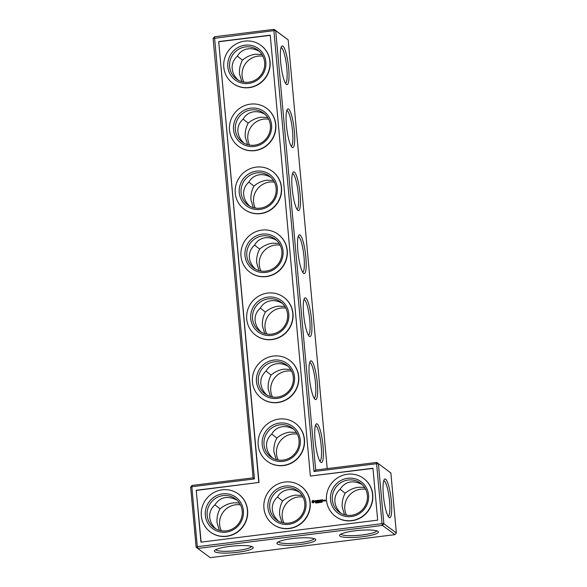 <?xml version="1.0" encoding="UTF-8"?>
<svg xmlns="http://www.w3.org/2000/svg" width="587" height="587" viewBox="0 0 587 587"><rect width="100%" height="100%" fill="white"/><g stroke="black" fill="none" stroke-linecap="round" stroke-linejoin="round"><path stroke-width="0.88" d="M253.107 477.847L213.118 38.471L273.887 30.627L314.008 471.515L376.597 463.723L382.049 523.677L383.869 523.729L378.41 463.767L376.597 463.723L376.773 462.439L390.883 472.983L396.342 532.937L394.978 534.64L382.504 525.424L197.753 548.434L196.117 547.113L190.658 487.151L192.022 485.449L253.107 477.847L254.428 478.933L214.482 36.768L213.118 38.471M192.022 485.449L191.846 486.733L254.428 478.933M190.658 487.151L191.846 486.733L197.305 546.695L382.049 523.677L382.504 525.424L383.869 523.729L396.342 532.937M196.219 490.262L200.937 542.161L377.676 520.148L372.958 468.25L310.369 476.042L270.247 35.161L218.68 41.582L258.801 482.47L196.219 490.262L201.136 542.139M214.482 36.768L274.063 29.35L288.18 39.887L327.194 468.617M276.228 459.562L273.916 451.953C273.535 447.096 274.511 442.459 276.837 438.049L271.759 434.02M293.771 429.302C290.037 427.145 286.28 426.287 282.494 426.72C277.71 427.402 274.092 429.904 271.649 434.219C267.921 437.594 266.227 441.695 266.579 446.531C267.026 450.838 269.051 454.683 272.654 458.073M270.497 396.577L268.178 388.968C267.804 384.111 268.78 379.481 271.106 375.071L266.021 371.043M288.041 366.317C284.306 364.16 280.542 363.302 276.763 363.735C271.979 364.424 268.362 366.919 265.918 371.233C262.191 374.609 260.496 378.718 260.841 383.553C261.296 387.853 263.321 391.698 266.924 395.088M264.766 333.592L262.448 325.99C262.073 321.126 263.042 316.496 265.375 312.086L260.29 308.058M282.303 303.332C278.576 301.182 274.811 300.317 271.033 300.749C266.249 301.439 262.631 303.941 260.18 308.248C256.453 311.624 254.765 315.733 255.11 320.568C255.565 324.868 257.59 328.713 261.186 332.11M259.036 270.607L256.717 263.005C256.336 258.141 257.311 253.511 259.637 249.101L254.56 245.072M276.572 240.347C272.838 238.197 269.081 237.331 265.295 237.764C260.518 238.454 256.901 240.956 254.45 245.271C250.722 248.646 249.035 252.748 249.38 257.583C249.835 261.883 251.86 265.728 255.455 269.125M253.298 207.629L250.987 200.02C250.605 195.163 251.581 190.526 253.907 186.116L248.829 182.087M270.842 177.362C267.107 175.212 263.35 174.354 259.564 174.779C254.78 175.469 251.17 177.971 248.719 182.286C244.992 185.661 243.304 189.762 243.649 194.598C244.104 198.898 246.129 202.75 249.724 206.14M247.567 144.644L245.256 137.035C244.874 132.178 245.85 127.54 248.176 123.131L243.099 119.102M265.111 114.384C261.376 112.227 257.62 111.369 253.833 111.794C249.049 112.484 245.432 114.986 242.989 119.3C239.261 122.676 237.566 126.777 237.918 131.613C238.366 135.92 240.399 139.765 243.994 143.155M241.837 81.659L239.518 74.05C239.144 69.193 240.12 64.555 242.446 60.145L237.361 56.125M259.381 51.399C255.646 49.242 251.889 48.383 248.103 48.816C243.319 49.506 239.701 52.001 237.258 56.315C233.531 59.691 231.836 63.8 232.181 68.635C232.635 72.935 234.661 76.78 238.263 80.17M236.921 500.08C227.448 495.377 220.074 497.02 214.798 504.996C211.071 508.371 209.376 512.48 209.72 517.316C210.175 521.616 212.201 525.46 215.796 528.85M214.901 504.805L219.986 508.834C226.186 503.793 232.694 501.922 239.518 503.213M196.117 547.113L197.305 546.695L197.753 548.434L210.227 557.65L394.978 534.64M346.528 515.188A17.977 17.39 126.5 0 1 344.796 509.039A17.977 17.39 126.5 0 1 365.642 489.309M278.209 460.003A17.977 17.39 126.5 0 1 276.484 453.854A17.977 17.39 126.5 0 1 297.33 434.123M272.478 397.017A17.977 17.39 126.5 0 1 270.746 390.869A17.977 17.39 126.5 0 1 291.592 371.138M266.747 334.032A17.977 17.39 126.5 0 1 265.016 327.884A17.977 17.39 126.5 0 1 285.862 308.153M283.939 522.988A17.977 17.39 126.5 0 1 282.215 516.839A17.977 17.39 126.5 0 1 303.061 497.101M221.358 530.78A17.977 17.39 126.5 0 1 219.626 524.631A17.977 17.39 126.5 0 1 240.472 504.901M261.01 271.055A17.977 17.39 126.5 0 1 259.285 264.898A17.977 17.39 126.5 0 1 280.131 245.168M255.279 208.069A17.977 17.39 126.5 0 1 253.555 201.913A17.977 17.39 126.5 0 1 274.4 182.183M249.548 145.084A17.977 17.39 126.5 0 1 247.824 138.936A17.977 17.39 126.5 0 1 268.67 119.205M243.818 82.099A17.977 17.39 126.5 0 1 242.093 75.95A17.977 17.39 126.5 0 1 262.932 56.22M288.18 39.887L275.699 30.678L315.689 470.048L314.008 471.515M315.689 470.048L376.773 462.439L390.883 472.983M275.699 30.678L273.887 30.627L274.063 29.35L275.699 30.678M258.801 482.47L196.425 490.416M218.68 41.582L259.014 482.624M270.262 35.337L218.885 41.736M310.369 476.042L372.972 468.426M296.369 432.436L289.831 432.135C285.018 432.802 280.681 434.776 276.837 438.049M264.011 444.638A17.977 17.39 126.5 0 1 273.021 427.182A17.977 17.39 126.5 0 1 292.209 427.996A17.977 17.39 126.5 0 1 295.518 452.782A17.977 17.39 126.5 0 1 270.849 456.913A17.977 17.39 126.5 0 1 264.011 444.638M302.107 495.421L295.562 495.12C290.748 495.788 286.419 497.754 282.567 501.034C280.241 505.444 279.265 510.081 279.647 514.938L281.958 522.547M277.49 497.006L282.567 501.034M299.502 492.288C295.767 490.13 292.01 489.272 288.224 489.697C283.44 490.387 279.83 492.889 277.38 497.204C273.652 500.579 271.964 504.681 272.309 509.516C272.764 513.816 274.789 517.668 278.385 521.058M290.638 369.45L284.101 369.15C279.287 369.817 274.951 371.791 271.106 375.071M258.273 381.653A17.977 17.39 126.5 0 1 267.283 364.197A17.977 17.39 126.5 0 1 286.478 365.011A17.977 17.39 126.5 0 1 289.787 389.805A17.977 17.39 126.5 0 1 265.119 393.928A17.977 17.39 126.5 0 1 258.273 381.653M284.908 306.465L278.37 306.172C273.549 306.832 269.22 308.806 265.375 312.086M252.542 318.668A17.977 17.39 126.5 0 1 261.553 301.219A17.977 17.39 126.5 0 1 280.747 302.026A17.977 17.39 126.5 0 1 284.049 326.82A17.977 17.39 126.5 0 1 259.388 330.943A17.977 17.39 126.5 0 1 252.542 318.668M279.177 243.488L272.639 243.187C267.819 243.847 263.49 245.821 259.637 249.101M246.811 255.683A17.977 17.39 126.5 0 1 255.822 238.234A17.977 17.39 126.5 0 1 275.017 239.041A17.977 17.39 126.5 0 1 278.319 263.834A17.977 17.39 126.5 0 1 253.657 267.966A17.977 17.39 126.5 0 1 246.811 255.683M273.447 180.502L266.902 180.202C262.088 180.869 257.759 182.836 253.907 186.116M241.081 192.705A17.977 17.39 126.5 0 1 250.091 175.249A17.977 17.39 126.5 0 1 269.286 176.063A17.977 17.39 126.5 0 1 272.588 200.849A17.977 17.39 126.5 0 1 247.919 204.98A17.977 17.39 126.5 0 1 241.081 192.705M267.709 117.517L261.171 117.217C256.358 117.884 252.021 119.858 248.176 123.131M235.35 129.72A17.977 17.39 126.5 0 1 244.361 112.264A17.977 17.39 126.5 0 1 263.548 113.078A17.977 17.39 126.5 0 1 266.858 137.864A17.977 17.39 126.5 0 1 242.189 141.995A17.977 17.39 126.5 0 1 235.35 129.72M261.978 54.532L255.44 54.231C250.627 54.899 246.291 56.873 242.446 60.145M229.612 66.735A17.977 17.39 126.5 0 1 238.623 49.279A17.977 17.39 126.5 0 1 257.818 50.093A17.977 17.39 126.5 0 1 261.127 74.879A17.977 17.39 126.5 0 1 236.458 79.01A17.977 17.39 126.5 0 1 229.612 66.735M219.986 508.834C217.66 513.236 216.684 517.873 217.058 522.731L219.377 530.34M207.152 515.415A17.977 17.39 126.5 0 1 216.163 497.959A17.977 17.39 126.5 0 1 235.358 498.774A17.977 17.39 126.5 0 1 238.667 523.567A17.977 17.39 126.5 0 1 213.998 527.691A17.977 17.39 126.5 0 1 207.152 515.415M300.346 544.479A19.518 3.353 -5.2 0 1 277.174 542.696A19.518 3.353 -5.2 0 1 296.061 538.198A19.518 3.353 -5.2 0 1 315.454 539.211A19.518 3.353 -5.2 0 1 300.346 544.479M214.754 551.699A19.518 3.353 -5.2 0 1 214.593 550.489A19.518 3.353 -5.2 0 1 233.479 545.991A19.518 3.353 -5.2 0 1 252.865 547.011A19.518 3.353 -5.2 0 1 237.618 552.294A19.518 3.353 -5.2 0 1 214.754 551.699M377.977 531.374A19.518 3.353 174.8 0 0 358.496 530.421A19.518 3.353 174.8 0 0 339.763 534.904A19.518 3.353 174.8 0 0 359.251 537.083A19.518 3.353 174.8 0 0 378.035 531.418A19.518 3.353 174.8 0 0 377.977 531.374M383.392 495.413A19.518 3.647 -97.1 0 1 384.324 479.425A19.518 3.647 -97.1 0 1 390.993 497.901A19.518 3.647 -97.1 0 1 389.056 517.455A19.518 3.647 -97.1 0 1 383.392 495.413M300.118 235.064A19.518 3.647 82.9 0 0 298.805 235.284A19.518 3.647 82.9 0 0 298.247 254.663A19.518 3.647 82.9 0 0 303.545 273.315A19.518 3.647 82.9 0 0 305.864 257.304A19.518 3.647 82.9 0 0 300.118 235.064M305.856 298.049A19.518 3.647 82.9 0 0 304.543 298.269A19.518 3.647 82.9 0 0 303.978 317.648A19.518 3.647 82.9 0 0 309.276 336.292A19.518 3.647 82.9 0 0 311.594 320.289A19.518 3.647 82.9 0 0 305.856 298.049M311.587 361.034A19.518 3.647 82.9 0 0 310.274 361.254A19.518 3.647 82.9 0 0 309.709 380.633A19.518 3.647 82.9 0 0 315.006 399.277A19.518 3.647 82.9 0 0 317.325 383.274A19.518 3.647 82.9 0 0 311.587 361.034M317.318 424.019A19.518 3.647 82.9 0 0 316.004 424.24A19.518 3.647 82.9 0 0 315.446 443.618A19.518 3.647 82.9 0 0 320.744 462.262A19.518 3.647 82.9 0 0 323.055 446.252A19.518 3.647 82.9 0 0 317.318 424.019M282.927 46.116A19.518 3.647 82.9 0 0 281.613 46.336A19.518 3.647 82.9 0 0 281.048 65.715A19.518 3.647 82.9 0 0 286.346 84.359A19.518 3.647 82.9 0 0 288.665 68.356A19.518 3.647 82.9 0 0 282.927 46.116M288.657 109.101A19.518 3.647 82.9 0 0 287.344 109.321A19.518 3.647 82.9 0 0 286.786 128.7A19.518 3.647 82.9 0 0 292.084 147.344A19.518 3.647 82.9 0 0 294.395 131.334A19.518 3.647 82.9 0 0 288.657 109.101M294.388 172.079A19.518 3.647 82.9 0 0 293.074 172.299A19.518 3.647 82.9 0 0 292.517 191.678A19.518 3.647 82.9 0 0 297.814 210.329A19.518 3.647 82.9 0 0 300.126 194.319A19.518 3.647 82.9 0 0 294.388 172.079M340.071 489.213L345.156 493.241C342.823 497.651 341.854 502.281 342.228 507.146L344.547 514.748M345.156 493.241C351.356 488.208 357.865 486.329 364.688 487.621M238.505 494.078A23.627 22.849 126.5 0 1 238.608 494.151A23.627 22.849 126.5 0 1 246.797 518.901A23.627 22.849 126.5 0 1 226.685 536.335A23.627 22.849 126.5 0 1 210.535 532.16A23.627 22.849 126.5 0 1 210.432 532.079M301.087 486.278A23.627 22.849 126.5 0 1 301.197 486.359A23.627 22.849 126.5 0 1 309.378 511.108A23.627 22.849 126.5 0 1 289.266 528.542A23.627 22.849 126.5 0 1 273.124 524.367A23.627 22.849 126.5 0 1 273.014 524.286M312.592 500.513L312.02 502.215L313.253 502.876L314.339 501.922L314.258 501.034L313.018 500.373L311.99 501.364L312.064 502.223M315.608 502.942L316.033 503L315.799 502.406L315.608 502.942L316.026 502.854M315.696 502.67L316.092 502.788M316.356 502.355L316.239 503.015L316.584 502.428M317.185 502.252L317.244 502.89L316.789 502.369L316.76 502.949L316.709 502.311L317.156 502.78L317.185 502.252M317.934 502.156L317.809 502.817L318.213 502.245M318.814 502.619L318.403 502.743L318.345 502.105L318.814 502.619M319.445 501.973L319.504 502.604L318.968 502.12L318.946 502.677L318.888 502.039L319.445 501.973M314.925 500.894L315.85 501.496L315.043 501.819L315.38 502.046L315.989 501.371L315.08 500.96L315.901 500.85L315.226 500.667L315.006 501.313M316.136 500.704L316.709 501.878L316.672 500.638L317.119 500.506L316.055 500.638M317.391 500.395L317.516 501.775L318.352 501.599L317.582 501.614L318.139 500.997L317.486 500.542L318.235 500.366L317.391 500.395L317.523 501.775M319.607 500.161L319.203 501.027L319.754 500.175L319.798 501.489M319.203 501.027L318.587 500.249L318.624 501.562L318.69 500.594L319.225 501.254L319.622 500.476L319.71 501.423M320.186 501.878L320.436 502.487L320.047 501.988M320.972 502.362L320.751 501.79L320.972 502.362M321.529 502.289L321.485 501.782L321.463 502.237M322.087 502.237L322.036 501.643L322.028 502.201M320.898 499.963L320.069 500.139L320.26 501.437L320.282 500.814L320.884 500.66L320.223 500.197L320.898 499.963M321.287 499.911L321.412 501.291L321.287 499.911M322.527 499.757L321.698 499.933L321.896 501.232L322.725 501.056L321.955 501.071L322.52 500.454L321.859 499.992L322.527 499.757M324.031 500.894L323.973 500.271L323.444 500.263L323.43 500.968L324.031 500.894M324.178 500.168L324.251 500.938L324.714 500.278L324.178 500.168M324.853 500.087L325.301 500.872L324.941 501.071L325.455 500.931L325.381 500.095L324.853 500.087L324.905 500.616M295.356 423.3A23.627 22.849 126.5 0 1 295.459 423.374A23.627 22.849 126.5 0 1 303.648 448.123A23.627 22.849 126.5 0 1 283.536 465.557A23.627 22.849 126.5 0 1 267.386 461.382A23.627 22.849 126.5 0 1 267.283 461.301M363.676 478.486A23.627 22.849 126.5 0 1 363.779 478.566A23.627 22.849 126.5 0 1 371.967 503.316A23.627 22.849 126.5 0 1 351.855 520.742A23.627 22.849 126.5 0 1 335.705 516.567A23.627 22.849 126.5 0 1 335.603 516.494M289.626 360.315A23.627 22.849 126.5 0 1 289.729 360.389A23.627 22.849 126.5 0 1 297.917 385.138A23.627 22.849 126.5 0 1 277.805 402.572A23.627 22.849 126.5 0 1 261.655 398.397A23.627 22.849 126.5 0 1 261.553 398.316M283.895 297.33A23.627 22.849 126.5 0 1 283.998 297.404A23.627 22.849 126.5 0 1 292.187 322.153A23.627 22.849 126.5 0 1 272.075 339.587A23.627 22.849 126.5 0 1 255.925 335.412A23.627 22.849 126.5 0 1 255.822 335.338M278.165 234.345A23.627 22.849 126.5 0 1 278.267 234.426A23.627 22.849 126.5 0 1 286.456 259.175A23.627 22.849 126.5 0 1 266.337 276.602A23.627 22.849 126.5 0 1 250.194 272.427A23.627 22.849 126.5 0 1 250.091 272.353M272.427 171.36A23.627 22.849 126.5 0 1 272.537 171.441A23.627 22.849 126.5 0 1 280.725 196.19A23.627 22.849 126.5 0 1 260.606 213.617A23.627 22.849 126.5 0 1 244.463 209.442A23.627 22.849 126.5 0 1 244.353 209.368M266.696 108.375A23.627 22.849 126.5 0 1 266.806 108.456A23.627 22.849 126.5 0 1 274.987 133.205A23.627 22.849 126.5 0 1 254.875 150.639A23.627 22.849 126.5 0 1 238.733 146.464A23.627 22.849 126.5 0 1 238.623 146.383M260.966 45.397A23.627 22.849 126.5 0 1 261.068 45.47A23.627 22.849 126.5 0 1 269.257 70.22A23.627 22.849 126.5 0 1 249.145 87.654A23.627 22.849 126.5 0 1 232.995 83.479A23.627 22.849 126.5 0 1 232.892 83.398M319.871 461.169A17.977 3.361 82.9 0 0 321.045 444.264A17.977 3.361 82.9 0 0 315.953 425.714A17.977 3.361 82.9 0 0 315.424 425.509M314.14 398.184A17.977 3.361 82.9 0 0 315.314 381.279A17.977 3.361 82.9 0 0 310.222 362.729A17.977 3.361 82.9 0 0 309.694 362.524M262.191 444.594A19.518 18.879 126.5 0 1 289.222 424.452A19.518 18.879 126.5 0 1 292.238 457.618A19.518 18.879 126.5 0 1 262.191 444.594M340.966 513.265C337.371 509.868 335.346 506.023 334.891 501.724C334.546 496.888 336.234 492.779 339.961 489.404C345.244 481.428 352.618 479.784 362.084 484.488M269.741 507.623A17.977 17.39 126.5 0 1 278.752 490.167A17.977 17.39 126.5 0 1 297.939 490.981A17.977 17.39 126.5 0 1 301.248 515.768A17.977 17.39 126.5 0 1 276.58 519.899A17.977 17.39 126.5 0 1 269.741 507.623M308.402 335.206A17.977 3.361 82.9 0 0 309.584 318.293A17.977 3.361 82.9 0 0 304.492 299.752A17.977 3.361 82.9 0 0 303.963 299.539M256.46 381.609A19.518 18.879 126.5 0 1 283.492 361.475A19.518 18.879 126.5 0 1 286.507 394.633A19.518 18.879 126.5 0 1 256.46 381.609M302.672 272.221A17.977 3.361 82.9 0 0 303.853 255.308A17.977 3.361 82.9 0 0 298.761 236.766A17.977 3.361 82.9 0 0 298.233 236.561M250.73 318.624A19.518 18.879 126.5 0 1 277.754 298.49A19.518 18.879 126.5 0 1 280.777 331.655A19.518 18.879 126.5 0 1 250.73 318.624M296.941 209.236A17.977 3.361 82.9 0 0 298.115 192.331A17.977 3.361 82.9 0 0 293.023 173.781A17.977 3.361 82.9 0 0 292.502 173.576M244.992 255.638A19.518 18.879 126.5 0 1 272.023 235.504A19.518 18.879 126.5 0 1 275.039 268.67A19.518 18.879 126.5 0 1 244.992 255.638M291.211 146.251A17.977 3.361 82.9 0 0 292.385 129.345A17.977 3.361 82.9 0 0 287.292 110.796A17.977 3.361 82.9 0 0 286.772 110.591M239.261 192.661A19.518 18.879 126.5 0 1 266.293 172.519A19.518 18.879 126.5 0 1 269.308 205.685A19.518 18.879 126.5 0 1 239.261 192.661M285.48 83.266A17.977 3.361 82.9 0 0 286.654 66.36A17.977 3.361 82.9 0 0 281.562 47.811A17.977 3.361 82.9 0 0 281.034 47.606M233.531 129.676A19.518 18.879 126.5 0 1 260.562 109.534A19.518 18.879 126.5 0 1 263.578 142.7A19.518 18.879 126.5 0 1 233.531 129.676M227.8 66.691A19.518 18.879 126.5 0 1 254.831 46.556A19.518 18.879 126.5 0 1 257.847 79.715A19.518 18.879 126.5 0 1 227.8 66.691M251.53 546.394A17.977 3.089 -5.2 0 1 235.057 550.789A17.977 3.089 -5.2 0 1 216.119 550.004A17.977 3.089 -5.2 0 1 215.796 549.645M205.34 515.371A19.518 18.879 126.5 0 1 232.364 495.237A19.518 18.879 126.5 0 1 235.387 528.395A19.518 18.879 126.5 0 1 205.34 515.371M314.111 538.595A17.977 3.089 -5.2 0 1 299.898 542.733A17.977 3.089 -5.2 0 1 278.385 541.845M340.966 534.053A17.977 3.089 174.8 0 0 359.09 535.307A17.977 3.089 174.8 0 0 376.693 530.802M383.744 480.694A17.977 3.361 -97.1 0 1 389.21 498.128A17.977 3.361 -97.1 0 1 388.183 516.362M226.472 536.18A23.627 22.849 -53.5 0 0 246.591 518.747A23.627 22.849 -53.5 0 0 238.403 493.997A23.627 22.849 -53.5 0 0 205.986 499.427A23.627 22.849 -53.5 0 0 210.329 532.005A23.627 22.849 -53.5 0 0 226.472 536.18M289.061 528.381A23.627 22.849 -53.5 0 0 309.173 510.954A23.627 22.849 -53.5 0 0 300.984 486.205A23.627 22.849 -53.5 0 0 268.567 491.627A23.627 22.849 -53.5 0 0 272.911 524.206A23.627 22.849 -53.5 0 0 289.061 528.381M312.504 502.421L312.842 502.854M315.681 502.773L316.077 502.465M316.29 503.008L316.232 502.413M317.156 502.78L317.156 502.303M316.811 502.942L316.76 502.355M316.789 502.369L317.163 502.898M317.75 502.186L318.125 502.421M317.853 502.81L317.802 502.223M318.345 502.105L318.763 502.098M318.447 502.736L318.396 502.149M318.99 502.67L318.939 502.083M319.372 502.068L319.467 502.611M315.85 501.496L315.131 501.936M315.102 501.173L315.997 501.401M316.518 500.66L316.709 501.878M317.083 500.476L316.18 500.594M318.205 500.337L317.442 500.432M317.523 500.997L318.103 500.975M318.315 501.569L317.582 501.614M318.668 500.3L318.712 501.628M319.622 500.476L319.761 501.459M318.69 500.594L319.189 501.239M320.098 501.973L320.216 502.443M320.693 502.435L320.803 501.826M321.25 502.369L321.36 501.76M321.999 501.636L321.837 502.318M320.942 499.999L320.12 500.175L320.267 501.43M320.267 500.66L320.847 500.63M321.338 499.955L321.419 501.291M322.579 499.794L321.749 499.977L321.896 501.232M321.903 500.454L322.483 500.425M322.689 501.027L321.955 501.071M323.936 500.249L323.422 500.388L323.518 501.034M324.229 500.212L324.251 500.938M325.352 500.073L324.905 500.124M283.323 465.403A23.627 22.849 -53.5 0 0 303.442 447.969A23.627 22.849 -53.5 0 0 295.254 423.22A23.627 22.849 -53.5 0 0 262.837 428.642A23.627 22.849 -53.5 0 0 267.18 461.228A23.627 22.849 -53.5 0 0 283.323 465.403M351.642 520.588A23.627 22.849 -53.5 0 0 371.754 503.154A23.627 22.849 -53.5 0 0 363.566 478.405A23.627 22.849 -53.5 0 0 331.149 483.835A23.627 22.849 -53.5 0 0 335.5 516.413A23.627 22.849 -53.5 0 0 351.642 520.588M277.592 402.418A23.627 22.849 -53.5 0 0 297.712 384.984A23.627 22.849 -53.5 0 0 289.523 360.235A23.627 22.849 -53.5 0 0 257.106 365.664A23.627 22.849 -53.5 0 0 261.45 398.243A23.627 22.849 -53.5 0 0 277.592 402.418M271.862 339.433A23.627 22.849 -53.5 0 0 291.974 321.999A23.627 22.849 -53.5 0 0 283.785 297.249A23.627 22.849 -53.5 0 0 251.368 302.679A23.627 22.849 -53.5 0 0 255.719 335.258A23.627 22.849 -53.5 0 0 271.862 339.433M266.131 276.448A23.627 22.849 -53.5 0 0 286.243 259.021A23.627 22.849 -53.5 0 0 278.055 234.272A23.627 22.849 -53.5 0 0 245.637 239.694A23.627 22.849 -53.5 0 0 249.981 272.273A23.627 22.849 -53.5 0 0 266.131 276.448M260.401 213.463A23.627 22.849 -53.5 0 0 280.513 196.036A23.627 22.849 -53.5 0 0 272.324 171.287A23.627 22.849 -53.5 0 0 239.907 176.709A23.627 22.849 -53.5 0 0 244.251 209.288A23.627 22.849 -53.5 0 0 260.401 213.463M254.663 150.485A23.627 22.849 -53.5 0 0 274.782 133.051A23.627 22.849 -53.5 0 0 266.593 108.302A23.627 22.849 -53.5 0 0 234.176 113.724A23.627 22.849 -53.5 0 0 238.52 146.31A23.627 22.849 -53.5 0 0 254.663 150.485M248.932 87.5A23.627 22.849 -53.5 0 0 269.051 70.066A23.627 22.849 -53.5 0 0 260.863 45.316A23.627 22.849 -53.5 0 0 228.446 50.746A23.627 22.849 -53.5 0 0 232.79 83.325A23.627 22.849 -53.5 0 0 248.932 87.5M332.323 499.823A17.977 17.39 126.5 0 1 341.333 482.375A17.977 17.39 126.5 0 1 360.528 483.182A17.977 17.39 126.5 0 1 363.83 507.975A17.977 17.39 126.5 0 1 339.169 512.099A17.977 17.39 126.5 0 1 332.323 499.823M267.921 507.579A19.518 18.879 126.5 0 1 294.953 487.437A19.518 18.879 126.5 0 1 297.969 520.603A19.518 18.879 126.5 0 1 267.921 507.579M313.59 501.173L313.663 502.046L312.746 502.112L312.666 501.239L313.59 501.173M323.877 500.403L323.628 500.909L323.877 500.403M330.51 499.779A19.518 18.879 126.5 0 1 357.534 479.645A19.518 18.879 126.5 0 1 360.557 512.811A19.518 18.879 126.5 0 1 330.51 499.779M320.693 502.333L320.854 501.892M321.25 502.267L321.412 501.819M323.826 500.366L323.921 500.872"/></g></svg>
